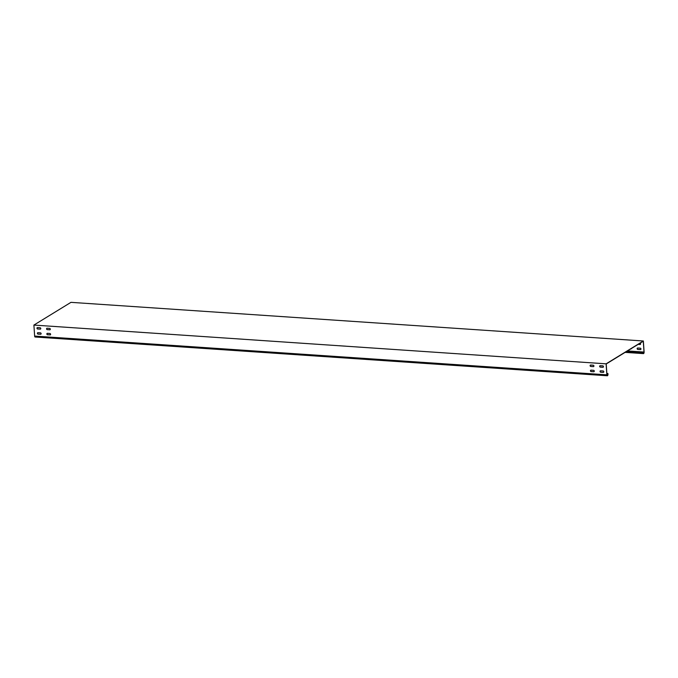 <?xml version="1.0" encoding="UTF-8"?>
<svg xmlns="http://www.w3.org/2000/svg" width="678" height="678" viewBox="0 0 678 678"><rect width="100%" height="100%" fill="white"/><g stroke="black" fill="none" stroke-linecap="round" stroke-linejoin="round"><path stroke-width="1.02" d="M638.159 344.373L639.99 344.5A0.746 0.636 -121.5 0 0 640.159 343.144M640.956 348.941A0.746 0.636 -121.5 0 0 640.244 348.178L637.761 348.009A0.746 0.636 -121.5 0 0 637.854 349.441L640.337 349.611A0.746 0.636 -121.5 0 0 640.956 348.941M594.03 371.637A0.746 0.636 58.5 0 1 593.733 371.697L591.25 371.527A0.746 0.636 58.5 0 1 590.775 370.205M594.267 371.078A0.746 0.636 58.5 0 1 593.648 371.747L591.165 371.578A0.746 0.636 58.5 0 1 591.072 370.146L593.547 370.315A0.746 0.636 58.5 0 1 594.267 371.078M593.682 366.527A0.746 0.636 58.5 0 1 593.386 366.586L590.902 366.417A0.746 0.636 58.5 0 1 590.419 365.095M593.92 365.967A0.746 0.636 58.5 0 1 593.301 366.637L590.818 366.467A0.746 0.636 58.5 0 1 590.724 365.035L593.199 365.205A0.746 0.636 58.5 0 1 593.92 365.967M603.564 372.281A0.746 0.636 58.5 0 1 603.267 372.341L600.784 372.171A0.746 0.636 58.5 0 1 600.31 370.849M603.801 371.722A0.746 0.636 58.5 0 1 603.183 372.392L600.708 372.222A0.746 0.636 58.5 0 1 600.606 370.798L603.089 370.959A0.746 0.636 58.5 0 1 603.801 371.722M603.217 367.171A0.746 0.636 58.5 0 1 602.92 367.23L600.437 367.061A0.746 0.636 58.5 0 1 599.962 365.739M603.454 366.612A0.746 0.636 58.5 0 1 602.835 367.281L600.352 367.112A0.746 0.636 58.5 0 1 600.259 365.679L602.734 365.849A0.746 0.636 58.5 0 1 603.454 366.612M37.282 327.627A0.746 0.636 -121.5 0 0 37.765 328.949L40.239 329.118A0.746 0.636 -121.5 0 0 40.544 329.059M40.163 329.169A0.746 0.636 -121.5 0 0 40.061 327.737L37.587 327.567A0.746 0.636 -121.5 0 0 37.68 329L40.239 329.118M37.637 332.737A0.746 0.636 -121.5 0 0 38.112 334.059L40.595 334.229A0.746 0.636 -121.5 0 0 40.892 334.169M40.511 334.279A0.746 0.636 -121.5 0 0 40.409 332.847L37.934 332.686A0.746 0.636 -121.5 0 0 38.027 334.11L40.595 334.229M46.824 328.271A0.746 0.636 -121.5 0 0 47.299 329.593L49.782 329.762A0.746 0.636 -121.5 0 0 50.079 329.703M49.697 329.813A0.746 0.636 -121.5 0 0 49.596 328.381L47.121 328.22A0.746 0.636 -121.5 0 0 47.214 329.644L49.782 329.762M47.172 333.39A0.746 0.636 -121.5 0 0 47.646 334.712L50.13 334.873A0.746 0.636 -121.5 0 0 50.426 334.822M50.045 334.924A0.746 0.636 -121.5 0 0 49.952 333.5L47.468 333.33A0.746 0.636 -121.5 0 0 47.562 334.762L50.13 334.873M70.961 302.346L33.9 325.076L606.115 363.832L643.354 340.992L70.961 302.346M627.328 351.009L643.024 352.018L643.066 352.628A1.085 0.475 93.9 0 0 643.464 353.424A1.085 0.475 93.9 0 0 644.015 352.051L643.278 341.229L606.208 363.967L606.946 374.781A1.085 0.475 93.9 0 0 607.344 375.57A1.085 0.475 93.9 0 0 607.895 374.197L607.852 373.586L606.861 373.519M607.852 373.586L607.98 374.146A1.28 0.559 93.9 0 1 607.335 375.765A1.28 0.559 93.9 0 1 606.861 374.832L606.115 363.832M607.335 375.765L35.12 337.008A1.28 0.559 -86.1 0 1 34.646 336.076L33.9 325.076M607.937 373.536L606.852 373.459M642.939 352.068L642.981 352.679A1.28 0.559 93.9 0 0 643.456 353.611A1.28 0.559 93.9 0 0 644.1 351.992L643.354 340.992M637.464 348.068A0.746 0.636 -121.5 0 0 637.939 349.39L640.422 349.56A0.746 0.636 -121.5 0 0 640.718 349.501M638.235 344.322L640.074 344.441A0.746 0.636 -121.5 0 0 640.371 344.39M630.684 348.958L630.803 348.967A0.746 0.636 -121.5 0 0 631.404 348.517M643.024 352.018L627.413 350.958M607.895 374.197L606.903 374.129M606.861 374.832L34.646 336.076M644.015 352.051L627.464 350.924M642.981 352.679L626.438 351.56M625.116 352.374L643.456 353.611"/></g></svg>
